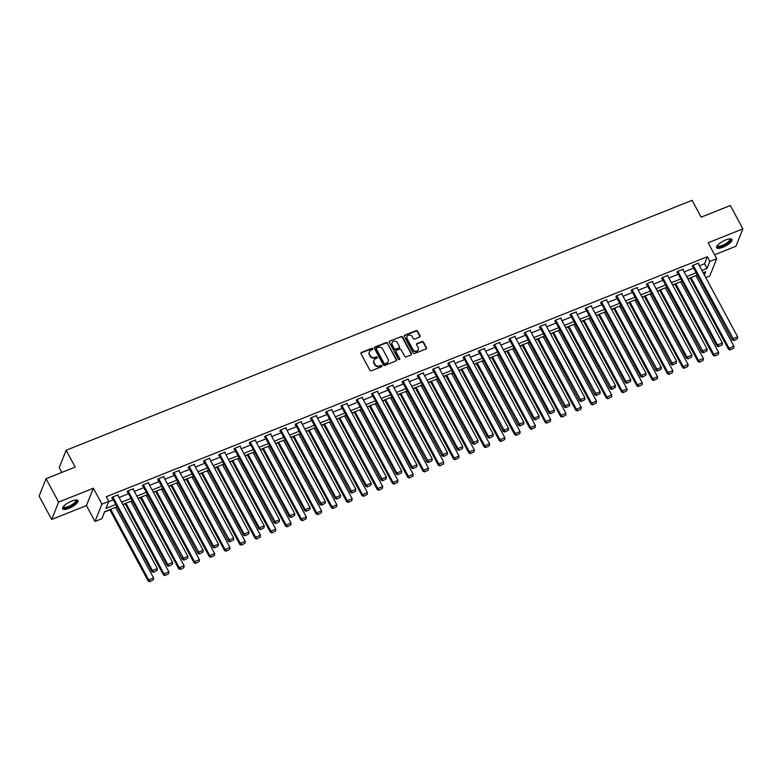 <?xml version="1.0" encoding="UTF-8"?>
<svg xmlns="http://www.w3.org/2000/svg" width="782" height="782" viewBox="0 0 782 782"><rect width="100%" height="100%" fill="white"/><g stroke="black" fill="none" stroke-linecap="round" stroke-linejoin="round"><path stroke-width="1.17" d="M372.701 348.733A0.762 0.684 21.8 0 0 371.675 348.352L361.47 352.428A1.095 0.978 21.8 0 0 361.001 353.728L369.896 370.248A1.095 0.978 21.8 0 0 371.352 370.785L381.557 366.709A0.762 0.684 21.8 0 0 381.89 365.79A0.762 0.684 21.8 0 0 380.863 365.419L379.544 365.947A3.509 3.128 21.8 0 1 374.891 364.236L374.148 362.868A3.509 3.128 21.8 0 1 375.643 358.703L376.963 358.176A0.762 0.684 21.8 0 0 377.295 357.257A0.762 0.684 21.8 0 0 376.269 356.885L374.949 357.413A3.509 3.128 21.8 0 1 370.297 355.702L369.554 354.334A3.509 3.128 21.8 0 1 371.049 350.17L372.369 349.642A0.762 0.684 21.8 0 0 372.701 348.733M372.594 349.495A0.762 0.684 21.8 0 0 371.489 348.821L361.284 352.897A1.095 0.978 21.8 0 0 360.883 353.19M381.782 366.562A0.762 0.684 21.8 0 0 380.678 365.888L379.544 365.947M377.188 358.029A0.762 0.684 21.8 0 0 376.083 357.354L374.949 357.413M725.725 239.966A8.71 2.698 151.7 0 0 716.595 247.757A8.71 2.698 151.7 0 0 722.803 247.288A8.71 2.698 151.7 0 0 731.932 239.497A8.71 2.698 151.7 0 0 725.725 239.966M71.778 501.067A8.71 2.698 151.7 0 0 62.648 508.857A8.71 2.698 151.7 0 0 68.865 508.388A8.71 2.698 151.7 0 0 77.985 500.597A8.71 2.698 151.7 0 0 71.778 501.067M419.582 337.091A1.095 0.978 21.8 0 0 420.042 335.791L417.549 331.157A1.095 0.978 21.8 0 0 416.092 330.62L404.753 335.146A1.095 0.978 21.8 0 0 404.294 336.446L413.179 352.965A1.095 0.978 21.8 0 0 414.636 353.493L425.975 348.968A1.095 0.978 21.8 0 0 426.444 347.667L423.433 342.076A1.095 0.978 21.8 0 0 421.977 341.538L417.119 343.474A1.095 0.978 21.8 0 0 416.659 344.774L418.155 347.55A2.933 2.61 21.8 0 1 413.013 349.603L407.158 338.733A2.933 2.61 21.8 0 1 412.3 336.68L413.267 338.489A1.095 0.978 21.8 0 0 414.724 339.026L419.582 337.091M699.401 265.802L704.523 263.749L707.339 256.711L709.851 261.393L716.703 258.656L709.773 276.017L705.765 277.62M46.03 478.74L58.611 502.112L51.68 519.473L39.1 496.101L46.03 478.74L75.199 467.089L66.138 450.266L692.08 200.339L701.141 217.161L730.32 205.519L742.9 228.882L708.15 242.762L716.703 258.656M51.68 519.473L86.44 505.592L93.361 488.232L58.611 502.112M93.361 488.232L101.924 504.126L108.776 501.389L105.961 508.427L115.795 504.498M707.339 256.711L106.254 496.717L108.776 501.389M387.667 343.083A1.095 0.978 21.8 0 0 386.21 342.555L374.871 347.081A1.095 0.978 21.8 0 0 374.402 348.381L383.297 364.901A1.095 0.978 21.8 0 0 384.754 365.429L396.093 360.903A1.095 0.978 21.8 0 0 396.562 359.603L387.481 343.552A1.095 0.978 21.8 0 0 386.025 343.024L374.686 347.55A1.095 0.978 21.8 0 0 374.295 347.843M389.817 341.108L401.156 336.583A1.095 0.978 21.8 0 1 402.613 337.12L411.498 353.64A1.095 0.978 21.8 0 1 411.039 354.94L406.181 356.875A1.095 0.978 21.8 0 1 404.724 356.338L401.117 349.642A1.095 0.978 21.8 0 0 399.67 349.104L396.445 350.395A1.095 0.978 21.8 0 0 395.975 351.695L399.739 358.664A0.762 0.684 21.8 0 1 399.113 359.632A0.762 0.684 21.8 0 1 398.39 359.202L389.348 342.418A1.095 0.978 21.8 0 1 389.817 341.108L401.156 336.583M714.611 254.776L735.97 246.242L742.9 228.882M66.138 450.266L59.217 467.626L61.807 472.436M108.659 501.673L113.282 499.825M119.079 497.508L128.551 493.725M134.348 491.409L143.82 487.636M149.626 485.319L159.098 481.536M164.894 479.219L174.366 475.436M180.163 473.12L189.635 469.337M195.441 467.02L204.904 463.237M210.71 460.921L220.182 457.138M225.978 454.831L235.45 451.048M241.247 448.731L250.719 444.948M256.525 442.632L265.997 438.849M271.794 436.532L281.266 432.749M287.062 430.432L296.534 426.649M302.341 424.343L311.813 420.56M317.609 418.243L327.081 414.46M332.878 412.143L342.35 408.36M348.156 406.044L357.628 402.261M363.425 399.944L372.897 396.161M378.693 393.854L388.165 390.071M393.972 387.755L403.444 383.972M409.24 381.655L418.712 377.872M424.509 375.555L433.981 371.773M439.787 369.456L449.259 365.673M455.056 363.366L464.528 359.583M470.324 357.266L479.796 353.484M485.602 351.167L495.074 347.384M500.871 345.067L510.343 341.284M516.14 338.968L525.612 335.185M531.418 332.878L540.89 329.095M546.686 326.778L556.158 322.995M561.955 320.679L571.427 316.896M577.233 314.579L586.705 310.796M592.502 308.479L601.974 304.697M607.77 302.39L617.242 298.607M623.039 296.29L632.511 292.507M638.317 290.19L647.789 286.408M653.586 284.091L663.058 280.308M668.854 277.991L678.326 274.208M684.133 271.901L693.605 268.118M117.955 495.436L118.209 494.801L112.344 497.147L111.875 498.32L112.364 498.124M133.233 489.337L133.487 488.701L127.613 491.047L127.143 492.22L127.632 492.025M148.502 483.237L148.756 482.602L142.881 484.948L142.412 486.121L142.901 485.925M163.77 477.137L164.025 476.502L158.15 478.848L157.69 480.021L158.179 479.825M179.049 471.047L179.303 470.412L173.428 472.758L172.959 473.931L173.448 473.736M194.317 464.948L194.571 464.312L188.697 466.659L188.227 467.832L188.716 467.636M209.586 458.848L209.84 458.213L203.965 460.559L203.506 461.732L203.994 461.536M224.864 452.749L225.118 452.113L219.243 454.459L218.774 455.632L219.263 455.437M240.133 446.649L240.387 446.014L234.512 448.36L234.043 449.533L234.532 449.337M255.401 440.549L255.655 439.924L249.781 442.27L249.311 443.443L249.81 443.247M270.68 434.46L270.934 433.824L265.059 436.17L264.59 437.343L265.078 437.148M285.948 428.36L286.202 427.725L280.327 430.071L279.858 431.244L280.347 431.048M301.217 422.26L301.471 421.625L295.596 423.971L295.127 425.144L295.625 424.949M316.495 416.161L316.749 415.525L310.874 417.871L310.405 419.044L310.894 418.849M331.763 410.061L332.018 409.436L326.143 411.782L325.674 412.955L326.162 412.759M347.032 403.971L347.286 403.336L341.411 405.682L340.942 406.855L341.431 406.66M362.31 397.872L362.565 397.236L356.69 399.582L356.221 400.755L356.709 400.56M377.579 391.772L377.833 391.137L371.958 393.483L371.489 394.656L371.978 394.46M392.847 385.673L393.102 385.037L387.227 387.383L386.758 388.556L387.246 388.361M408.126 379.573L408.37 378.947L402.505 381.284L402.036 382.457L402.525 382.271M423.394 373.483L423.649 372.848L417.774 375.194L417.305 376.367L417.793 376.171M438.663 367.384L438.917 366.748L433.042 369.094L432.573 370.267L433.062 370.072M453.941 361.284L454.186 360.649L448.321 362.995L447.851 364.168L448.34 363.972M469.21 355.184L469.464 354.549L463.589 356.895L463.12 358.068L463.609 357.873M484.478 349.085L484.732 348.459L478.858 350.795L478.389 351.968L478.877 351.773M499.757 342.995L500.001 342.36L494.136 344.706L493.667 345.879L494.156 345.683M515.025 336.895L515.279 336.26L509.405 338.606L508.935 339.779L509.424 339.584M530.294 330.796L530.548 330.16L524.673 332.506L524.204 333.679L524.693 333.484M545.562 324.696L545.816 324.061L539.942 326.407L539.482 327.58L539.971 327.384M560.841 318.597L561.095 317.971L555.22 320.307L554.751 321.48L555.24 321.285M576.109 312.507L576.363 311.871L570.489 314.217L570.019 315.39L570.508 315.195M591.378 306.407L591.632 305.772L585.757 308.118L585.298 309.291L585.786 309.095M606.656 300.308L606.91 299.672L601.035 302.018L600.566 303.191L601.055 302.996M621.925 294.208L622.179 293.573L616.304 295.919L615.835 297.092L616.324 296.896M637.193 288.108L637.447 287.483L631.573 289.819L631.113 290.992L631.602 290.796M652.471 282.019L652.726 281.383L646.851 283.729L646.382 284.902L646.87 284.707M667.74 275.919L667.994 275.284L662.119 277.63L661.65 278.803L662.139 278.607M683.009 269.819L683.263 269.184L677.388 271.53L676.919 272.703L677.417 272.507M698.287 263.72L698.541 263.084L692.666 265.43L692.197 266.603L692.686 266.408M104.544 511.995L109.881 509.864M115.687 507.547L117.124 506.971M122.921 504.654L125.159 503.764M130.956 501.448L132.393 500.871M138.199 498.554L140.428 497.665M146.224 495.348L147.671 494.771M153.468 492.455L155.696 491.565M161.503 489.249L162.939 488.672M168.736 486.355L170.975 485.466M176.771 483.149L178.208 482.582M184.014 480.265L186.243 479.376M192.04 477.059L193.486 476.482M199.283 474.166L201.512 473.276M207.308 470.96L208.755 470.383M214.551 468.066L216.78 467.177M222.587 464.86L224.023 464.283M229.83 461.967L232.059 461.077M237.855 458.76L239.302 458.184M245.098 455.867L247.327 454.977M253.124 452.661L254.57 452.094M260.367 449.777L262.596 448.888M268.402 446.571L269.839 445.994M275.645 443.677L277.874 442.788M283.671 440.471L285.117 439.895M290.914 437.578L293.142 436.688M298.939 434.372L300.386 433.795M306.182 431.478L308.411 430.589M314.217 428.272L315.654 427.695M321.451 425.379L323.689 424.489M329.486 422.172L330.923 421.606M336.729 419.289L338.958 418.39M344.754 416.083L346.201 415.506M351.998 413.189L354.226 412.3M360.033 409.983L361.47 409.406M367.266 407.09L369.505 406.2M375.301 403.883L376.738 403.307M382.545 400.99L384.773 400.101M390.57 397.784L392.017 397.207M397.813 394.89L400.042 394.001M405.848 391.684L407.285 391.117M413.082 388.801L415.32 387.901M421.117 385.594L422.554 385.018M428.36 382.701L430.589 381.812M436.385 379.495L437.832 378.918M443.629 376.601L445.857 375.712M451.664 373.395L453.101 372.818M458.897 370.502L461.136 369.612M466.932 367.296L468.369 366.719M474.175 364.402L476.404 363.513M482.201 361.196L483.647 360.629M489.444 358.312L491.673 357.413M497.479 355.106L498.916 354.529M504.713 352.213L506.951 351.323M512.748 349.007L514.185 348.43M519.991 346.113L522.22 345.224M528.016 342.907L529.463 342.33M535.259 340.014L537.488 339.124M543.294 336.807L544.731 336.231M550.528 333.914L552.766 333.024M558.563 330.708L560 330.131M565.806 327.824L568.035 326.925M573.832 324.618L575.278 324.041M581.075 321.725L583.304 320.835M589.11 318.518L590.547 317.942M596.343 315.625L598.572 314.735M604.378 312.419L605.815 311.842M611.622 309.525L613.85 308.636M619.647 306.319L621.094 305.742M626.89 303.426L629.119 302.536M634.916 300.22L636.362 299.643M642.159 297.336L644.388 296.437M650.194 294.13L651.631 293.553M657.437 291.236L659.666 290.347M665.462 288.03L666.909 287.453M672.706 285.137L674.934 284.247M680.731 281.931L682.178 281.354M687.974 279.037L690.203 278.148M696.009 275.831L697.446 275.254M117.017 506.775L104.651 511.711L101.846 518.749L94.993 521.486L101.924 504.126M86.44 505.592L94.993 521.486M701.923 270.474L707.045 268.431L709.851 261.393M121.591 502.181L131.063 498.398M136.87 496.091L146.342 492.308M152.138 489.991L161.61 486.209M167.407 483.892L176.879 480.109M182.685 477.792L192.157 474.009M197.954 471.693L207.425 467.91M213.222 465.603L222.694 461.82M228.5 459.503L237.972 455.72M243.769 453.404L253.241 449.621M259.038 447.304L268.509 443.521M274.316 441.204L283.788 437.421M289.584 435.115L299.056 431.332M304.853 429.015L314.325 425.232M320.131 422.915L329.603 419.132M335.4 416.816L344.872 413.033M350.668 410.716L360.14 406.933M365.937 404.626L375.409 400.843M381.215 398.527L390.687 394.744M396.484 392.427L405.956 388.644M411.752 386.328L421.224 382.545M427.031 380.228L436.503 376.445M442.299 374.128L451.771 370.355M457.568 368.039L467.04 364.256M472.846 361.939L482.318 358.156M488.115 355.839L497.587 352.056M503.383 349.74L512.855 345.957M518.662 343.64L528.133 339.867M533.93 337.55L543.402 333.767M549.199 331.451L558.671 327.668M564.477 325.351L573.949 321.568M579.745 319.252L589.217 315.469M595.014 313.152L604.486 309.379M610.292 307.062L619.764 303.279M625.561 300.962L635.033 297.18M640.829 294.863L650.301 291.08M656.108 288.763L665.58 284.98M671.376 282.664L680.848 278.891M686.645 276.574L696.117 272.791M704.396 275.068L705.735 271.716L703.145 272.742M697.339 275.059L687.867 278.842M682.07 281.158L672.598 284.941M666.802 287.258L657.33 291.041M651.523 293.358L642.051 297.14M636.255 299.447L626.783 303.23M620.986 305.547L611.514 309.33M605.708 311.647L596.236 315.429M590.439 317.746L580.967 321.529M575.171 323.846L565.699 327.629M559.892 329.936L550.43 333.719M544.624 336.035L535.152 339.818M529.355 342.135L519.883 345.918M514.087 348.234L504.615 352.017M498.808 354.334L489.337 358.117M483.54 360.424L474.068 364.207M468.271 366.523L458.799 370.306M452.993 372.623L443.521 376.406M437.725 378.723L428.253 382.506M422.456 384.822L412.984 388.605M407.178 390.912L397.706 394.695M391.909 397.012L382.437 400.795M376.641 403.111L367.169 406.894M361.362 409.211L351.89 412.994M346.094 415.31L336.622 419.093M330.825 421.41L321.353 425.183M315.547 427.5L306.075 431.283M300.278 433.599L290.806 437.382M285.01 439.699L275.538 443.482M269.731 445.799L260.259 449.582M254.463 451.898L244.991 455.671M239.194 457.988L229.722 461.771M223.916 464.088L214.444 467.871M208.647 470.187L199.175 473.97M193.379 476.287L183.907 480.07M178.1 482.386L168.638 486.16M162.832 488.476L153.36 492.259M147.563 494.576L138.091 498.359M132.295 500.676L122.823 504.458M704.523 263.749L707.045 268.431M369.29 352.047A3.509 3.128 21.8 0 0 369.368 354.803L369.554 354.334M374.764 357.882A3.509 3.128 21.8 0 1 370.111 356.172L369.368 354.803M373.884 360.57A3.509 3.128 21.8 0 0 373.962 363.337L374.148 362.868M379.358 366.416A3.509 3.128 21.8 0 1 374.705 364.705L373.962 363.337M396.484 360.61A1.095 0.978 21.8 0 0 396.376 360.072L387.481 343.552M376.621 347.941A0.762 0.684 21.8 0 0 376.298 348.85L384.099 363.347A0.762 0.684 21.8 0 0 385.115 363.728L386.513 363.171A3.509 3.128 21.8 0 0 388.009 359.006L382.672 349.095A3.509 3.128 21.8 0 0 378.019 347.384L376.621 347.941M376.21 348.557A0.762 0.684 21.8 0 0 376.103 349.319L376.298 348.85M388.087 361.763A3.509 3.128 21.8 0 1 386.328 363.64L384.93 364.197A0.762 0.684 21.8 0 1 383.913 363.816L376.103 349.319M411.43 354.647A1.095 0.978 21.8 0 0 411.312 354.109L402.417 337.589A1.095 0.978 21.8 0 0 400.971 337.052M395.868 351.157A1.095 0.978 21.8 0 0 395.79 352.164L399.739 358.664M397.383 342.692A2.933 2.61 21.8 0 0 392.241 344.745L394.304 348.577A1.095 0.978 21.8 0 0 395.751 349.104L398.976 347.824A1.095 0.978 21.8 0 0 399.446 346.524L397.383 342.692M392.007 342.868A2.933 2.61 21.8 0 0 392.046 345.214L392.241 344.745M399.367 347.531A1.095 0.978 21.8 0 1 398.791 348.293L395.565 349.574A1.095 0.978 21.8 0 1 394.108 349.046L392.046 345.214M406.923 336.856A2.933 2.61 21.8 0 0 406.972 339.202L407.158 338.733M418.194 349.896A2.933 2.61 21.8 0 1 412.818 350.072L406.972 339.202M426.376 348.684A1.095 0.978 21.8 0 0 426.258 348.137L423.248 342.545A1.095 0.978 21.8 0 0 421.791 342.008L416.933 343.943A1.095 0.978 21.8 0 0 416.542 344.236M419.973 336.798A1.095 0.978 21.8 0 0 419.856 336.26L417.363 331.627A1.095 0.978 21.8 0 0 415.907 331.089L404.568 335.615A1.095 0.978 21.8 0 0 404.177 335.908M109.773 509.668L148.238 581.094L148.707 579.921L110.682 509.307M115.58 507.352L153.604 577.966L153.38 579.824L149.763 581.661L153.38 579.824M149.958 581.192L148.707 579.921L153.604 577.966M149.763 581.661L148.238 581.094M117.72 494.996L157.348 568.582L152.451 570.537L151.982 571.71L153.516 572.277L157.123 570.44L153.516 572.277M112.129 497.684L151.982 571.71M112.833 496.951L152.451 570.537L153.702 571.808M157.123 570.44L157.348 568.582M75.981 499.981A7.537 2.336 -28.3 0 1 76.274 500.109A7.537 2.336 -28.3 0 1 72.13 505.407A7.537 2.336 -28.3 0 1 63.567 507.85A7.537 2.336 -28.3 0 1 63.234 506.844M63.44 506.58A6.979 2.16 151.7 0 0 63.518 506.824A6.979 2.16 151.7 0 0 63.782 507.098A6.979 2.16 151.7 0 0 71.211 505.133A6.979 2.16 151.7 0 0 75.815 500.206A6.979 2.16 151.7 0 0 75.649 500.001M62.55 508.368A8.651 2.678 151.7 0 0 62.619 508.427A8.651 2.678 151.7 0 0 71.309 506.277A8.651 2.678 151.7 0 0 77.643 500.245M729.929 238.872A7.537 2.336 -28.3 0 1 729.195 241.951A7.537 2.336 -28.3 0 1 722.597 246.047A7.537 2.336 -28.3 0 1 717.182 245.734M717.387 245.47A6.979 2.16 151.7 0 0 717.465 245.714A6.979 2.16 151.7 0 0 722.441 245.343A6.979 2.16 151.7 0 0 729.753 239.096A6.979 2.16 151.7 0 0 729.586 238.901M716.488 247.268A8.651 2.678 151.7 0 0 722.412 246.516A8.651 2.678 151.7 0 0 731.581 239.136M125.052 503.569L163.506 574.995L163.976 573.822L125.951 503.207M130.848 501.252L168.873 571.867L168.648 573.724L165.041 575.562L168.648 573.724M165.227 575.093L163.976 573.822L168.873 571.867M165.041 575.562L163.506 574.995M140.32 497.469L178.785 568.895L179.254 567.722L141.229 497.108M146.117 495.153L184.141 565.767L183.926 567.634L180.31 569.462L183.926 567.634M180.495 568.993L179.254 567.722L184.141 565.767M180.31 569.462L178.785 568.895M132.999 488.897L172.617 562.483L167.719 564.438L167.25 565.611L168.785 566.178L172.402 564.34L168.785 566.178M127.398 491.585L167.25 565.611M128.101 490.852L167.719 564.438L168.971 565.709M172.402 564.34L172.617 562.483M148.267 482.797L187.885 556.383L182.998 558.338L182.529 559.511L184.053 560.078L187.67 558.25L184.053 560.078M142.666 485.485L182.529 559.511M143.37 484.752L184.239 559.609M187.67 558.25L187.885 556.383M155.589 491.37L194.053 562.796L194.523 561.623L156.498 491.008M161.395 489.053L199.42 559.668L199.195 561.535L195.578 563.372L199.195 561.535M195.774 562.903L194.523 561.623L199.42 559.668M195.578 563.372L194.053 562.796M170.867 485.27L209.322 556.706L209.791 555.533L171.766 484.908M176.664 482.953L214.688 553.578L214.464 555.435L210.857 557.273L214.464 555.435M211.042 556.804L209.791 555.533L214.688 553.578M210.857 557.273L209.322 556.706M186.136 479.171L224.6 550.606L225.06 549.433L187.045 478.819M191.932 476.864L229.957 547.478L229.742 549.335L226.125 551.173L229.742 549.335M226.311 550.704L225.06 549.433L229.957 547.478M226.125 551.173L224.6 550.606M163.536 476.697L203.164 550.284L198.266 552.239L197.797 553.412L199.322 553.988L202.939 552.151L199.322 553.988M157.935 479.386L197.797 553.412M158.648 478.652L199.518 553.519M202.939 552.151L203.164 550.284M178.814 470.608L218.432 544.194L213.535 546.149L213.066 547.322L214.6 547.889L218.207 546.051L214.6 547.889M173.213 473.296L213.066 547.322M173.917 472.563L213.535 546.149L214.786 547.42M218.207 546.051L218.432 544.194M194.083 464.508L233.701 538.094L228.813 540.049L228.344 541.222L229.869 541.789L233.486 539.951L229.869 541.789M188.482 467.196L228.344 541.222M189.185 466.463L230.055 541.32M233.486 539.951L233.701 538.094M201.404 473.081L239.869 544.507L240.338 543.334L202.313 472.719M207.21 470.764L245.235 541.379L245.01 543.236L241.394 545.074L245.01 543.236M241.579 544.604L240.338 543.334L245.235 541.379M241.394 545.074L239.869 544.507M209.351 458.408L248.979 531.995L244.082 533.95L243.613 535.123L245.137 535.69L248.754 533.852L245.137 535.69M203.75 461.097L243.613 535.123M204.454 460.363L244.082 533.95L245.333 535.22M248.754 533.852L248.979 531.995M216.682 466.981L255.137 538.407L255.606 537.234L217.582 466.619M222.479 464.664L260.504 535.279L260.279 537.136L256.672 538.974L260.279 537.136M256.858 538.505L255.606 537.234L260.504 535.279M256.672 538.974L255.137 538.407M224.63 452.309L264.248 525.895L259.35 527.85L258.881 529.023L260.416 529.59L264.023 527.752L260.416 529.59M219.028 454.997L258.881 529.023M219.732 454.264L259.35 527.85L260.602 529.121M264.023 527.752L264.248 525.895M231.951 460.881L270.416 532.307L270.875 531.134L232.86 460.52M237.748 458.565L275.772 529.179L275.557 531.046L271.94 532.884L275.557 531.046M272.126 532.415L270.875 531.134L275.772 529.179M271.94 532.884L270.416 532.307M239.898 446.209L279.516 519.795L274.629 521.75L274.159 522.923L275.684 523.5L279.301 521.662L275.684 523.5M234.297 448.897L274.159 522.923M235.001 448.164L275.87 523.031M279.301 521.662L279.516 519.795M247.22 454.782L285.684 526.218L286.153 525.045L248.129 454.42M253.026 452.465L291.051 523.09L290.826 524.947L287.209 526.785L290.826 524.947M287.395 526.315L286.153 525.045L291.051 523.09M287.209 526.785L285.684 526.218M255.167 440.119L294.794 513.706L289.897 515.661L289.428 516.834L290.953 517.401L294.57 515.563L290.953 517.401M249.566 442.808L289.428 516.834M250.269 442.074L289.897 515.661L291.148 516.931M294.57 515.563L294.794 513.706M262.498 448.682L300.953 520.118L301.422 518.945L263.397 448.33M268.294 446.375L306.319 516.99L306.094 518.847L302.487 520.685L306.094 518.847M302.673 520.216L301.422 518.945L306.319 516.99M302.487 520.685L300.953 520.118M270.445 434.02L310.063 507.606L305.166 509.561L304.697 510.734L306.231 511.301L309.838 509.463L306.231 511.301M264.844 436.708L304.697 510.734M265.548 435.975L305.166 509.561L306.417 510.832M309.838 509.463L310.063 507.606M277.766 442.592L316.231 514.018L316.69 512.845L278.675 442.231M283.563 440.276L321.588 510.89L321.373 512.748L317.756 514.585L321.373 512.748M317.942 514.116L316.69 512.845L321.588 510.89M317.756 514.585L316.231 514.018M285.713 427.92L325.332 501.506L320.444 503.461L319.975 504.634L321.5 505.201L325.117 503.364L321.5 505.201M280.112 430.608L319.975 504.634M280.816 429.875L321.685 504.732M325.117 503.364L325.332 501.506M293.035 436.493L331.5 507.919L331.969 506.746L293.944 436.131M298.841 434.176L336.856 504.791L336.641 506.648L333.024 508.486L336.641 506.648M333.21 508.017L331.969 506.746L336.856 504.791M333.024 508.486L331.5 507.919M300.982 421.821L340.61 495.407L335.713 497.362L335.243 498.535L336.768 499.102L340.385 497.264L336.768 499.102M295.381 424.509L335.243 498.535M296.085 423.776L335.713 497.362L336.964 498.633M340.385 497.264L340.61 495.407M308.313 430.393L346.768 501.819L347.237 500.646L309.213 430.032M314.11 428.077L352.135 498.691L351.91 500.558L348.303 502.396L351.91 500.558M348.489 501.927L347.237 500.646L352.135 498.691M348.303 502.396L346.768 501.819M316.251 415.721L355.878 489.307L350.981 491.262L350.512 492.435L352.047 493.012L355.654 491.174L352.047 493.012M310.659 418.409L350.512 492.435M311.363 417.676L352.232 492.543M355.654 491.174L355.878 489.307M323.582 424.294L362.037 495.729L362.506 494.556L324.491 423.932M329.378 421.977L367.403 492.601L367.188 494.459L363.571 496.296L367.188 494.459M363.757 495.827L362.506 494.556L367.403 492.601M363.571 496.296L362.037 495.729M331.529 409.631L371.147 483.217L366.25 485.172L365.79 486.345L367.315 486.912L370.932 485.075L367.315 486.912M325.928 412.319L365.79 486.345M326.632 411.586L366.25 485.172L367.501 486.443M370.932 485.075L371.147 483.217M338.85 418.194L377.315 489.63L377.784 488.457L339.759 417.832M344.657 415.887L382.672 486.502L382.457 488.359L378.84 490.197L382.457 488.359M379.026 489.728L377.784 488.457L382.672 486.502M378.84 490.197L377.315 489.63M346.797 403.532L386.425 477.118L381.528 479.073L381.059 480.246L382.584 480.813L386.2 478.975L382.584 480.813M341.196 406.22L381.059 480.246M341.9 405.487L382.769 480.344M386.2 478.975L386.425 477.118M354.129 412.104L392.584 483.53L393.053 482.357L355.028 411.743M359.925 409.788L397.95 480.402L397.725 482.259L394.118 484.097L397.725 482.259M394.304 483.628L393.053 482.357L397.95 480.402M394.118 484.097L392.584 483.53M362.066 397.432L401.694 471.018L396.797 472.973L396.327 474.146L397.862 474.713L401.469 472.875L397.862 474.713M356.475 400.12L396.327 474.146M357.178 399.387L396.797 472.973L398.048 474.244M401.469 472.875L401.694 471.018M369.397 406.005L407.852 477.431L408.321 476.258L370.297 405.643M375.194 403.688L413.219 474.303L413.004 476.16L409.387 477.998L413.004 476.16M409.572 477.528L408.321 476.258L413.219 474.303M409.387 477.998L407.852 477.431M377.344 391.332L416.962 464.919L412.065 466.874L411.606 468.047L413.131 468.613L416.747 466.776L413.131 468.613M371.743 394.02L411.606 468.047M372.447 393.287L412.065 466.874L413.316 468.144M416.747 466.776L416.962 464.919M384.666 399.905L423.13 471.331L423.6 470.158L385.575 399.543M390.472 397.588L428.487 468.203L428.272 470.07L424.655 471.908L428.272 470.07M424.841 471.438L423.6 470.158L428.487 468.203M424.655 471.908L423.13 471.331M392.613 385.233L432.231 458.819L427.343 460.774L426.874 461.947L428.399 462.524L432.016 460.686L428.399 462.524M387.012 387.921L426.874 461.947M387.716 387.188L428.585 462.054M432.016 460.686L432.231 458.819M399.944 393.805L438.399 465.231L438.868 464.058L400.843 393.444M405.741 391.489L443.765 462.113L443.541 463.97L439.924 465.808L443.541 463.97M440.119 465.339L438.868 464.058L443.765 462.113M439.924 465.808L438.399 465.231M407.881 379.143L447.509 452.729L442.612 454.674L442.143 455.847L443.677 456.424L447.284 454.586L443.677 456.424M402.29 381.831L442.143 455.847M402.994 381.098L443.863 455.955M447.284 454.586L447.509 452.729M415.213 387.706L453.668 459.142L454.137 457.969L416.112 387.344M421.009 385.399L459.034 456.014L458.809 457.871L455.202 459.708L458.809 457.871M455.388 459.239L454.137 457.969L459.034 456.014M455.202 459.708L453.668 459.142M423.16 373.043L462.778 446.63L457.881 448.585L457.421 449.758L458.946 450.324L462.563 448.487L458.946 450.324M417.559 375.731L457.421 449.758M418.262 374.998L457.881 448.585L459.132 449.855M462.563 448.487L462.778 446.63M430.481 381.616L468.946 453.042L469.415 451.869L431.39 381.254M436.288 379.299L474.303 449.914L474.088 451.771L470.471 453.609L474.088 451.771M470.656 453.14L469.415 451.869L474.303 449.914M470.471 453.609L468.946 453.042M438.428 366.944L478.046 440.53L473.159 442.485L472.69 443.658L474.215 444.225L477.831 442.387L474.215 444.225M432.827 369.632L472.69 443.658M433.531 368.899L474.4 443.756M477.831 442.387L478.046 440.53M445.76 375.516L484.214 446.942L484.684 445.769L446.659 375.155M451.556 373.2L489.581 443.814L489.356 445.672L485.739 447.509L489.356 445.672M485.935 447.04L484.684 445.769L489.581 443.814M485.739 447.509L484.214 446.942M453.697 360.844L493.325 434.43L488.427 436.385L487.958 437.558L489.493 438.125L493.1 436.288L489.493 438.125M448.106 363.532L487.958 437.558M448.809 362.799L488.427 436.385L489.679 437.656M493.1 436.288L493.325 434.43M461.028 369.417L499.483 440.843L499.952 439.67L461.927 369.055M466.825 367.1L504.849 437.715L504.625 439.582L501.018 441.419L504.625 439.582M501.203 440.95L499.952 439.67L504.849 437.715M501.018 441.419L499.483 440.843M468.975 354.745L508.593 428.331L503.696 430.286L503.227 431.459L504.761 432.035L508.378 430.198L504.761 432.035M463.374 357.433L503.227 431.459M464.078 356.7L504.947 431.566M508.378 430.198L508.593 428.331M476.297 363.317L514.761 434.743L515.23 433.57L477.206 362.956M482.093 361.001L520.118 431.625L519.903 433.482L516.286 435.32L519.903 433.482M516.472 434.851L515.23 433.57L520.118 431.625M516.286 435.32L514.761 434.743M484.244 348.655L523.862 422.241L518.974 424.186L518.505 425.359L520.03 425.936L523.647 424.098L520.03 425.936M478.643 351.343L518.505 425.359M479.346 350.6L520.216 425.467M523.647 424.098L523.862 422.241M491.565 357.218L530.03 428.653L530.499 427.48L492.474 356.856M497.372 354.911L535.396 425.525L535.171 427.383L531.555 429.22L535.171 427.383M531.75 428.751L530.499 427.48L535.396 425.525M531.555 429.22L530.03 428.653M499.512 342.555L539.14 416.141L534.243 418.096L533.774 419.269L535.308 419.836L538.915 417.999L535.308 419.836M493.921 345.243L533.774 419.269M494.625 344.51L534.243 418.096L535.494 419.367M538.915 417.999L539.14 416.141M506.844 351.128L545.298 422.554L545.768 421.381L507.743 350.766M512.64 348.811L550.665 419.426L550.44 421.283L546.833 423.121L550.44 421.283M547.019 422.651L545.768 421.381L550.665 419.426M546.833 423.121L545.298 422.554M514.791 336.456L554.409 410.042L549.511 411.997L549.042 413.17L550.577 413.737L554.194 411.899L550.577 413.737M509.19 339.144L549.042 413.17M509.893 338.411L549.511 411.997L550.763 413.267M554.194 411.899L554.409 410.042M522.112 345.028L560.577 416.454L561.046 415.281L523.021 344.667M527.909 342.712L565.933 413.326L565.718 415.183L562.102 417.021L565.718 415.183M562.287 416.552L561.046 415.281L565.933 413.326M562.102 417.021L560.577 416.454M530.059 330.356L569.677 403.942L564.79 405.897L564.321 407.07L565.845 407.637L569.462 405.799L565.845 407.637M524.458 333.044L564.321 407.07M525.162 332.311L566.031 407.168M569.462 405.799L569.677 403.942M537.381 338.929L575.845 410.355L576.314 409.182L538.29 338.567M543.187 336.612L581.212 407.227L580.987 409.094L577.37 410.931L580.987 409.094M577.566 410.462L576.314 409.182L581.212 407.227M577.37 410.931L575.845 410.355M545.328 324.256L584.956 397.843L580.058 399.798L579.589 400.971L581.114 401.547L584.731 399.71L581.114 401.547M539.727 326.944L579.589 400.971M540.44 326.211L581.309 401.078M584.731 399.71L584.956 397.843M552.659 332.829L591.114 404.255L591.583 403.082L553.558 332.467M558.456 330.512L596.48 401.137L596.255 402.994L592.648 404.832L596.255 402.994M592.834 404.362L591.583 403.082L596.48 401.137M592.648 404.832L591.114 404.255M560.606 318.166L600.224 391.753L595.327 393.698L594.858 394.871L596.392 395.448L599.999 393.61L596.392 395.448M555.005 320.855L594.858 394.871M555.709 320.112L596.578 394.978M599.999 393.61L600.224 391.753M567.928 326.729L606.392 398.165L606.852 396.992L568.837 326.368M573.724 324.422L611.749 395.037L611.534 396.894L607.917 398.732L611.534 396.894M608.103 398.263L606.852 396.992L611.749 395.037M607.917 398.732L606.392 398.165M575.875 312.067L615.493 385.653L610.605 387.608L610.136 388.781L611.661 389.348L615.278 387.51L611.661 389.348M570.274 314.755L610.136 388.781M570.977 314.022L611.847 388.879M615.278 387.51L615.493 385.653M583.196 320.64L621.661 392.065L622.13 390.892L584.105 320.278M589.002 318.323L627.027 388.937L626.802 390.795L623.186 392.632L626.802 390.795M623.371 392.163L622.13 390.892L627.027 388.937M623.186 392.632L621.661 392.065M591.143 305.967L630.771 379.553L625.874 381.508L625.404 382.681L626.929 383.248L630.546 381.411L626.929 383.248M585.542 308.655L625.404 382.681M586.256 307.922L625.874 381.508L627.125 382.779M630.546 381.411L630.771 379.553M598.474 314.54L636.929 385.966L637.398 384.793L599.374 314.178M604.271 312.223L642.296 382.838L642.071 384.695L638.464 386.533L642.071 384.695M638.65 386.064L637.398 384.793L642.296 382.838M638.464 386.533L636.929 385.966M606.421 299.868L646.04 373.454L641.142 375.409L640.673 376.582L642.208 377.149L645.815 375.311L642.208 377.149M600.82 302.556L640.673 376.582M601.524 301.823L641.142 375.409L642.393 376.68M645.815 375.311L646.04 373.454M613.743 308.44L652.208 379.866L652.667 378.693L614.652 308.079M619.539 306.124L657.564 376.738L657.349 378.605L653.732 380.443L657.349 378.605M653.918 379.974L652.667 378.693L657.564 376.738M653.732 380.443L652.208 379.866M621.69 293.768L661.308 367.354L656.421 369.309L655.951 370.482L657.476 371.059L661.093 369.221L657.476 371.059M616.089 296.456L655.951 370.482M616.793 295.723L657.662 370.59M661.093 369.221L661.308 367.354M629.011 302.341L667.476 373.767L667.945 372.594L629.921 301.979M634.818 300.024L672.843 370.648L672.618 372.506L669.001 374.343L672.618 372.506M669.187 373.874L667.945 372.594L672.843 370.648M669.001 374.343L667.476 373.767M636.959 287.678L676.586 361.264L671.689 363.21L671.22 364.383L672.745 364.959L676.362 363.122L672.745 364.959M631.357 290.366L671.22 364.383M632.061 289.623L672.94 364.49M676.362 363.122L676.586 361.264M644.29 296.241L682.745 367.677L683.214 366.504L645.189 295.879M650.086 293.934L688.111 364.549L687.886 366.406L684.279 368.244L687.886 366.406M684.465 367.775L683.214 366.504L688.111 364.549M684.279 368.244L682.745 367.677M652.237 281.579L691.855 355.165L686.958 357.12L686.488 358.293L688.023 358.86L691.63 357.022L688.023 358.86M646.636 284.267L686.488 358.293M647.34 283.534L686.958 357.12L688.209 358.391M691.63 357.022L691.855 355.165M659.558 290.151L698.023 361.577L698.482 360.404L660.467 289.79M665.355 287.835L703.38 358.449L703.165 360.307L699.548 362.144L703.165 360.307M699.734 361.675L698.482 360.404L703.38 358.449M699.548 362.144L698.023 361.577M667.505 275.479L707.124 349.065L702.236 351.02L701.767 352.193L703.292 352.76L706.908 350.923L703.292 352.76M661.904 278.167L701.767 352.193M662.608 277.434L703.477 352.291M706.908 350.923L707.124 349.065M674.827 284.052L713.292 355.478L713.761 354.305L675.736 283.69M680.633 281.735L718.648 352.35L718.433 354.207L714.816 356.045L718.433 354.207M715.002 355.575L713.761 354.305L718.648 352.35M714.816 356.045L713.292 355.478M682.774 269.379L722.402 342.966L717.505 344.921L717.035 346.094L718.56 346.661L722.177 344.823L718.56 346.661M677.173 272.068L717.035 346.094M677.877 271.334L717.505 344.921L718.756 346.191M722.177 344.823L722.402 342.966M690.105 277.952L728.56 349.378L729.029 348.205L691.005 277.59M695.902 275.635L733.927 346.25L733.702 348.117L730.095 349.955L733.702 348.117M730.28 349.486L729.029 348.205L733.927 346.25M730.095 349.955L728.56 349.378M698.043 263.28L737.67 336.866L732.773 338.821L732.304 339.994L733.839 340.571L737.446 338.733L733.839 340.571M692.451 265.968L732.304 339.994M693.155 265.235L734.024 340.102M737.446 338.733L737.67 336.866"/></g></svg>

